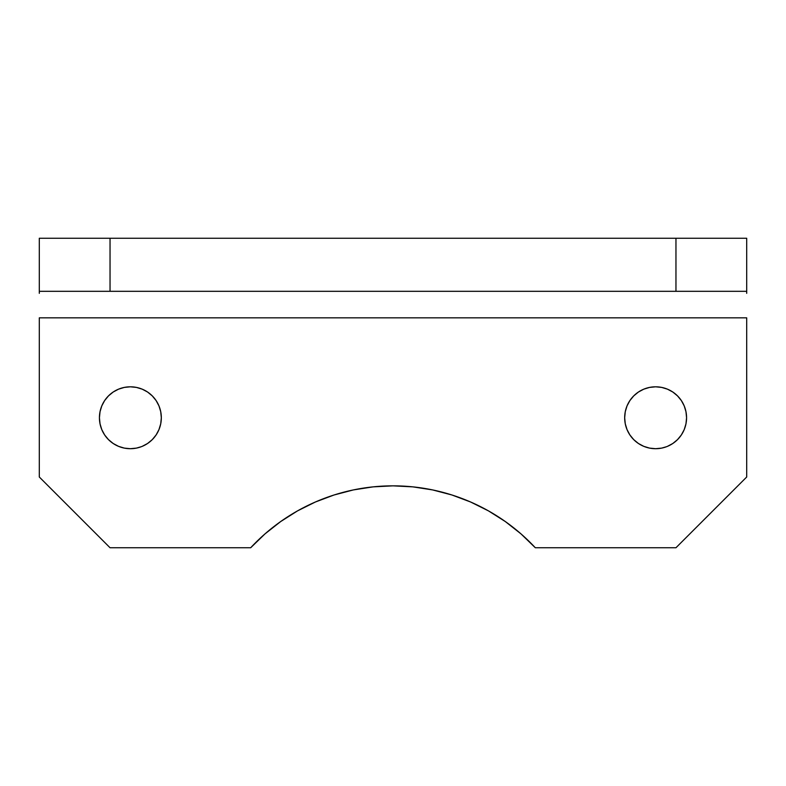 <?xml version="1.0" encoding="UTF-8"?>
<svg xmlns="http://www.w3.org/2000/svg" width="786" height="786" viewBox="0 0 786 786"><rect width="100%" height="100%" fill="white"/><g stroke="black" fill="none" stroke-linecap="round" stroke-linejoin="round"><path stroke-width="1.18" d="M124.335 387.41L130.378 386.81L124.335 387.41L118.539 389.168L113.184 392.027L108.497 395.879L104.646 400.565L101.787 405.92L100.028 411.717L99.429 417.759L100.028 423.801L99.429 417.759A30.949 30.949 0 0 1 130.378 386.81A30.949 30.949 0 0 1 161.326 417.759L160.727 411.717L158.969 405.92L156.109 400.565L152.258 395.879L147.571 392.027L142.217 389.168L136.42 387.41L130.378 386.81L136.42 387.41M649.58 387.41L655.622 386.81L649.58 387.41L643.783 389.168L638.428 392.027L633.742 395.879L629.891 400.565L627.032 405.92L625.273 411.717L624.673 417.759L625.273 423.801L624.673 417.759A30.949 30.949 0 0 1 655.622 386.81A30.949 30.949 0 0 1 686.571 417.759L685.972 411.717L684.213 405.92L681.354 400.565L677.503 395.879L672.816 392.027L667.461 389.168L661.665 387.41L655.622 386.81L661.665 387.41M297.55 510.871L315.412 501.989L297.55 510.871L280.7 521.54L265.02 533.871L250.695 547.744A194.535 194.535 0 0 1 535.305 547.744L675.96 547.744L746.7 477.004L746.7 317.839L39.3 317.839L39.3 477.004L110.04 547.744L250.695 547.744L110.04 547.744L39.3 477.004L39.3 317.839L746.7 317.839L746.7 477.004L675.96 547.744L535.305 547.744L520.98 533.871L505.3 521.54L488.45 510.871L505.3 521.54M100.028 423.801L101.787 429.598L104.646 434.953L108.497 439.639L113.184 443.491L118.539 446.35L124.335 448.108L130.378 448.708L136.42 448.108L141.411 446.674M625.273 423.801L627.032 429.598L629.891 434.953L633.742 439.639L638.428 443.491L643.783 446.35L649.58 448.108L655.622 448.708L661.665 448.108L666.656 446.674M746.7 238.256L39.3 238.256L39.3 291.311L110.04 291.311L110.04 238.256L675.96 238.256L675.96 291.311L110.04 291.311L746.7 291.311L746.7 238.256L746.7 291.311L675.96 291.311L675.96 238.256L746.7 238.256M488.45 510.871L470.588 501.989L451.921 494.984L432.624 489.924L412.915 486.868L393 485.846L373.085 486.868L353.376 489.924L334.079 494.984L315.412 501.989M142.217 446.35L147.571 443.491L152.258 439.639L156.109 434.953L158.969 429.598L160.727 423.801L161.326 417.759A30.949 30.949 0 0 1 130.378 448.708A30.949 30.949 0 0 1 99.429 417.759M667.461 446.35L672.816 443.491L677.503 439.639L681.354 434.953L684.213 429.598L685.972 423.801L686.571 417.759A30.949 30.949 0 0 1 655.622 448.708A30.949 30.949 0 0 1 624.673 417.759M746.7 291.311L746.7 293.335M39.3 291.311L110.04 291.311L110.04 238.256L39.3 238.256L39.3 293.335"/></g></svg>
